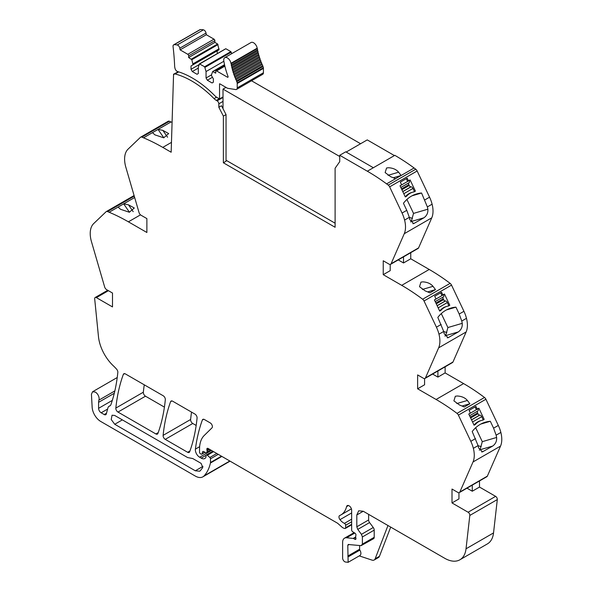 <?xml version="1.0" encoding="UTF-8"?>
<svg xmlns="http://www.w3.org/2000/svg" width="592" height="592" viewBox="0 0 592 592"><rect width="100%" height="100%" fill="white"/><g stroke="black" fill="none" stroke-linecap="round" stroke-linejoin="round"><path stroke-width="0.89" d="M230.059 461.146L202.908 476.819A15.192 8.776 -120 0 1 195.308 476.072L100.729 421.46A12.158 7.015 -120 0 1 92.152 407.244L91.434 394.265L92.567 391.763L95.379 392.074C97.687 393.717 98.953 395.93 99.167 398.727L98.938 400.118A9.139 5.276 -120 0 0 98.59 402.331L98.59 408.317A3.648 2.109 -120 0 0 101.165 412.787L104.244 414.555A3.041 1.754 -120 0 0 105.761 414.711A3.041 1.754 -120 0 0 106.316 413.919L107.936 407.858A6.12 3.537 -120 0 1 109.054 406.275A6.12 3.537 -120 0 1 109.453 406.105A6.416 3.707 -120 0 0 109.875 405.912A6.416 3.707 -120 0 0 110.97 404.506A212.883 122.907 -120 0 0 117.83 372.412A3.041 1.754 -120 0 0 116.646 369.23L115.98 368.49A30.414 17.56 -120 0 0 113.486 365.952A30.399 17.553 -120 0 1 98.464 336.589L94.69 298.871A2.435 1.406 -120 0 1 95.179 297.51A2.435 1.406 -120 0 1 96.392 297.635L112.502 306.93L112.502 293.04L106.641 289.658A3.041 1.754 -120 0 1 104.651 286.957L91.471 241.684A24.309 14.038 -120 0 1 91.138 227.661A24.353 14.06 -120 0 1 93.684 223.584L106.094 211.729A3.071 1.769 -120 0 1 106.286 211.581A3.071 1.769 -120 0 1 107.492 211.573L109.143 212.247A197.587 114.078 -120 0 1 128.397 221.83L146.883 232.493L146.883 218.603L141.022 215.222A3.041 1.754 -120 0 1 139.031 212.521L125.852 167.255A24.309 14.038 -120 0 1 125.519 153.224A24.353 14.06 -120 0 1 128.064 149.147L140.474 137.292A3.071 1.769 -120 0 1 140.667 137.152A3.071 1.769 -120 0 1 141.873 137.137L143.523 137.818A197.587 114.078 -120 0 1 162.778 147.393L171.162 152.233L173.567 74.192L173.996 74.459A2.494 1.443 -120 0 1 174.366 74.03A2.494 1.443 -120 0 1 175.136 73.956A89.34 51.578 -120 0 1 214.052 98.605A9.139 5.276 -120 0 0 216.339 100.411L217.101 100.847A2.435 1.406 -120 0 1 218.818 103.807L218.84 107.27L223.376 116.128L223.376 162.778L335.109 227.284L335.109 168.232L339.712 161.683L339.741 155.282L367.336 171.214A197.587 114.078 -120 0 1 386.598 183.868L388.248 185.104A3.071 1.769 -120 0 1 389.64 186.865L402.057 213.053A24.353 14.06 -120 0 1 404.595 220.069A24.309 14.038 -120 0 1 404.262 233.707L391.083 263.758A3.041 1.754 -120 0 1 390.616 264.313A3.041 1.754 -120 0 1 389.092 264.158L383.239 260.776L383.239 274.673L401.716 285.344A197.654 114.115 -120 0 1 422.629 299.234A3.071 1.769 -120 0 1 424.02 300.995L436.43 327.184A24.353 14.06 -120 0 1 438.975 334.199A24.309 14.038 -120 0 1 438.642 347.837L425.463 377.888A3.041 1.754 -120 0 1 424.989 378.443A3.041 1.754 -120 0 1 423.472 378.295L417.619 374.914L417.619 388.803L436.097 399.474A197.654 114.115 -120 0 1 457.009 413.364A3.071 1.769 -120 0 1 458.4 415.133L470.81 441.314A24.353 14.06 -120 0 1 473.356 448.329A24.309 14.038 -120 0 1 473.023 461.967L459.843 492.026A3.041 1.754 -120 0 1 459.37 492.574A3.041 1.754 -120 0 1 457.853 492.426L451.999 489.044L451.999 502.934L468.102 512.235A2.435 1.406 -120 0 1 469.811 515.447L466.03 548.799A30.384 17.545 -120 0 1 459.895 559.78A30.384 17.545 -120 0 1 444.703 558.271L363.251 511.251L358.7 510.8L356.806 514.973L356.806 526.784L357.768 529.403L361.438 534.332L362.393 536.951L362.393 544.122L361.068 545.654L348.163 544.492M202.908 476.819A15.192 8.776 -120 0 0 204.129 475.842A57.883 33.418 -120 0 0 210.426 463.025A3.041 1.754 -120 0 0 210.478 462.507L210.478 458.822A1.214 0.703 -120 0 0 209.842 457.498L207.318 455.263A1.517 0.881 -120 0 0 206.282 454.982A1.517 0.881 -120 0 0 205.972 455.677L205.972 456.913A1.524 0.881 -120 0 1 205.868 457.372A7.296 4.211 -120 0 1 204.839 458.489A7.296 4.211 -120 0 1 201.191 458.127L199.652 457.239L211.47 450.416M205.047 452.266L201.798 454.145A1.517 0.881 -120 0 1 201.036 454.064L200.407 453.701A1.214 0.703 -120 0 1 199.541 452.214L199.541 449.084A33.448 19.314 -120 0 1 200.037 443.815A33.537 19.358 -120 0 1 204.181 435.527L211.973 427.868A3.041 1.754 -120 0 0 212.165 425.382A3.041 1.754 -120 0 0 210.241 422.91L204.381 419.521A3.041 1.754 -120 0 0 202.864 419.373A3.041 1.754 -120 0 0 202.353 420.017A212.861 122.892 -120 0 0 195.397 449.128A6.075 3.508 -120 0 0 199.652 457.239M201.798 454.145A1.517 0.881 -120 0 0 202.072 453.746L202.568 451.903L203.33 451.459M211.144 450.223L206.726 452.769A1.517 0.881 -120 0 1 206.06 452.747L203.515 451.533A1.517 0.881 -120 0 0 202.849 451.504A1.517 0.881 -120 0 0 202.568 451.903M206.726 452.769A1.517 0.881 -120 0 0 207.045 452.073L207.045 450.719A3.049 1.761 -120 0 0 206.911 449.779A1.828 1.051 -120 0 1 207.207 448.381A1.828 1.051 -120 0 1 207.992 448.41L337.026 522.906A6.083 3.515 -120 0 1 338.143 523.713L341.858 527.013A6.105 3.522 -120 0 0 344.085 528.293L344.84 528.501A1.517 0.881 -120 0 0 345.321 528.456A1.517 0.881 -120 0 0 345.632 527.761L345.632 525.274A1.517 0.881 -120 0 0 344.433 523.35A9.798 5.661 -120 0 1 339.993 519.665A3.041 1.754 -120 0 1 339.608 515.573A3.041 1.754 -120 0 1 339.719 515.514A30.384 17.545 -120 0 0 340.903 514.929A30.384 17.545 -120 0 0 346.572 506.611A3.648 2.109 -120 0 1 347.252 505.612A3.648 2.109 -120 0 1 350.057 506.589A3.648 2.109 -120 0 1 351.648 510.26L351.648 529.907A1.517 0.881 -120 0 0 352.684 531.742L354.919 533.133A1.517 0.881 -120 0 1 355.881 535.375A3.049 1.761 -120 0 0 355.733 536.182L355.733 537.233A3.049 1.761 -120 0 0 355.881 538.202A1.517 0.881 -120 0 1 355.637 539.386A1.517 0.881 -120 0 1 354.874 539.312L353.587 538.565A1.524 0.881 -120 0 0 353.172 538.424L346.609 537.773A9.117 5.261 -120 0 0 344.514 538.18A9.117 5.261 -120 0 0 342.627 542.353L342.627 558.041A3.041 1.754 -120 0 0 345.225 561.971L348.133 562.319L347.785 545.328L348.577 544.411M362.393 536.951L374.211 530.129L374.211 537.299A3.041 1.754 -120 0 1 373.582 538.69L361.068 545.654M218.818 103.815L223.006 101.387M200.377 470.655L202.767 467.48L201.102 463.358L192.792 458.563L187.634 457.564L114.737 415.48L112.051 415.214L111.222 419.528L114.737 424.264L195.308 470.788L199.674 471.217L200.377 470.655M155.881 433.951A3.041 1.754 -120 0 0 157.405 434.106A3.041 1.754 -120 0 0 157.916 433.455A212.905 122.921 -120 0 0 165.323 399.726A3.041 1.754 -120 0 0 163.185 395.745L125.363 373.907A3.041 1.754 -120 0 0 123.846 373.759A3.041 1.754 -120 0 0 123.336 374.396A212.905 122.921 -120 0 0 115.84 408.08A3.041 1.754 -120 0 0 117.978 412.069L155.881 433.951L158.219 432.604M163.111 435.372A3.041 1.754 -120 0 0 165.249 439.36L187.634 452.288A3.041 1.754 -120 0 0 189.159 452.436A3.041 1.754 -120 0 0 189.669 451.785A212.905 122.921 -120 0 0 197.077 418.056A3.041 1.754 -120 0 0 194.938 414.074L172.627 401.191A3.041 1.754 -120 0 0 171.11 401.043A3.041 1.754 -120 0 0 170.6 401.687A212.905 122.921 -120 0 0 163.111 435.372L190.617 419.491A3.041 1.754 -120 0 0 192.755 423.48L196.167 425.448M114.833 390.942L98.938 400.118M134.103 195.589A3.071 1.769 -120 0 0 133.792 195.708L106.286 211.581M141.873 137.137L169.371 121.256A3.071 1.769 -120 0 0 168.172 121.271L140.667 137.152M169.371 121.256L171.021 121.937L158.042 129.426L162.815 130.344L168.683 133.577L163.71 137.81L154.956 134.88L152.462 132.652L158.042 129.426L163.836 137.81M172.08 122.381A197.587 114.078 -120 0 0 171.021 121.937M394.413 155.578L367.247 139.897L346.187 152.055M388.034 175.306L398.623 172.205C396.388 169.504 393.014 168.01 388.5 167.728L386.569 167.995L385.14 172.583L390.764 176.742L395.537 178.71L414.104 167.995A197.587 114.078 -120 0 0 394.834 155.333L367.336 171.214M414.104 167.995L415.754 169.223L388.248 185.104M404.262 233.707L431.768 217.826A24.309 14.038 -120 0 0 432.101 204.188A24.353 14.06 -120 0 0 429.555 197.173L417.145 170.984A3.071 1.769 -120 0 0 415.754 169.223M431.768 217.826L418.588 247.878L391.083 263.758M390.616 264.313L418.115 248.433A3.041 1.754 -120 0 0 418.588 247.878M438.642 347.837L466.148 331.957A24.309 14.038 -120 0 0 466.481 318.318A24.353 14.06 -120 0 0 463.936 311.303L451.526 285.122A3.071 1.769 -120 0 0 450.127 283.353A197.654 114.115 -120 0 0 429.222 269.464L410.744 258.793L410.744 252.688M466.148 331.957L452.969 362.015L425.463 377.888M424.989 378.443L452.495 362.563A3.041 1.754 -120 0 0 452.969 362.015M432.611 374.04L437.902 377.097L445.117 372.923L445.117 366.825M445.117 372.923L463.603 383.594L436.097 399.474M473.023 461.967L500.529 446.094A24.309 14.038 -120 0 0 500.862 432.449A24.353 14.06 -120 0 0 498.316 425.433L485.906 399.252A3.071 1.769 -120 0 0 484.508 397.484A197.654 114.115 -120 0 0 463.603 383.594M500.529 446.094L487.349 476.146L459.843 492.026M459.37 492.574L486.876 476.693A3.041 1.754 -120 0 0 487.349 476.146M466.992 488.171L472.283 491.227L479.498 487.061L479.498 480.956M479.498 487.061L495.608 496.355L468.102 512.235M469.811 515.447L497.31 499.567A2.435 1.406 -120 0 0 495.608 496.355M497.31 499.567L493.536 532.918L466.03 548.799M459.895 559.78L487.401 543.9A30.384 17.545 -120 0 0 493.536 532.918M144.27 384.822A212.905 122.921 -120 0 0 143.345 392.2A3.041 1.754 -120 0 0 145.484 396.189L164.413 407.118M191.542 412.113A212.905 122.921 -120 0 0 190.617 419.491M359.27 555.888L372.013 560.113A6.075 3.508 -120 0 0 374.159 560.01A6.075 3.508 -120 0 0 375.158 558.774L387.975 525.518M348.163 562.296L359.943 555.496A4.558 2.634 -120 0 0 359.877 550.109L348.059 556.931M359.603 545.506L359.603 549.228A1.228 0.71 -120 0 0 359.877 550.109M374.211 530.129A3.041 1.754 -120 0 0 373.256 527.509L361.438 534.332M368.624 514.352L368.624 519.961A3.041 1.754 -120 0 0 369.586 522.581L373.256 527.509M451.999 502.934L458.955 498.915L458.955 492.707M496.621 437.466L482.28 441.669L480.045 449.757L492.707 446.05C495.6 443.933 496.903 441.07 496.621 437.466A24.309 14.038 -120 0 0 496.133 435.179L493.587 428.164L498.316 425.433M492.707 446.05L482.428 451.874L478.573 447.892A24.309 14.038 -120 0 0 478.084 445.598L472.209 431.561A36.467 29.482 73.7 0 1 485.403 422.177A36.467 29.482 73.7 0 1 490.324 421.282L493.587 428.164M477.263 409.139L475.968 406.408L469.093 410.374L470.388 413.105L468.775 414.037L474.074 425.219L475.369 424.479A18.234 14.741 73.7 0 1 481.422 420.468A18.234 14.741 73.7 0 1 482.887 420.135L484.175 419.388L478.876 408.206L476.234 409.435L475.05 406.941M457.261 395.989C461.775 396.277 465.149 397.772 467.384 400.466L469.878 403.751L464.298 406.978L459.525 405.002L453.894 400.843L455.329 396.255L457.261 395.989M417.619 388.803L424.582 384.785L424.582 378.577M462.241 323.336L447.9 327.539L445.665 335.627L458.326 331.92C461.22 329.803 462.53 326.939 462.241 323.336A24.309 14.038 -120 0 0 461.753 321.049L459.207 314.034L463.936 311.303M458.326 331.92L448.048 337.736L444.192 333.755A24.309 14.038 -120 0 0 443.704 331.468L437.828 317.423A36.467 29.482 73.7 0 1 451.03 308.047A36.467 29.482 73.7 0 1 455.944 307.144L459.207 314.034M442.883 295.001L441.588 292.278L434.713 296.244L436.008 298.975L434.395 299.907L439.701 311.089L440.988 310.349A18.234 14.741 73.7 0 1 447.041 306.33A18.234 14.741 73.7 0 1 448.507 306.005L449.794 305.257L444.496 294.076L441.854 295.304L440.67 292.811M422.88 281.859C427.394 282.147 430.769 283.635 433.004 286.336L435.505 289.614L429.918 292.84L425.145 290.872L419.513 286.713L420.949 282.125L422.88 281.859M410.744 258.793L403.522 262.966L398.231 259.91M383.239 274.673L390.202 270.655L390.202 264.446M427.868 209.205L413.527 213.401L411.285 221.497L423.946 217.789C426.839 215.673 428.149 212.809 427.868 209.205A24.309 14.038 -120 0 0 427.372 206.919L421.563 193.014A36.467 29.482 73.7 0 0 416.65 193.91A36.467 29.482 73.7 0 0 403.448 203.293L406.778 210.323L402.057 213.053M423.946 217.789L413.667 223.606L409.819 219.625A24.309 14.038 -120 0 0 409.324 217.338L406.778 210.323M408.502 180.871L407.207 178.148L400.333 182.114L401.628 184.845L400.014 185.77L405.32 196.958L406.608 196.211A18.234 14.741 73.7 0 1 412.668 192.2A18.234 14.741 73.7 0 1 414.126 191.875L415.414 191.127L410.115 179.946L407.474 181.174L406.29 178.673M398.623 172.205L401.124 175.484L393.295 177.778M339.741 155.282L345.758 151.804L373.352 167.736M335.109 223.214L226.04 160.247M223.376 116.128L226.04 114.596L226.04 161.239L223.376 162.778M226.04 114.596L221.504 105.731L218.84 107.27M178.717 71.884L175.136 73.956M173.567 74.192L178.207 71.817M118.082 207.089L120.583 209.316L129.33 212.239L134.303 208.014L128.434 204.78L123.669 203.863L109.143 212.247M107.492 211.573L134.258 196.122M472.283 491.227L472.283 485.122M437.902 377.097L437.902 370.992M403.522 262.966L403.522 256.861M374.159 560.01L378.458 557.531A6.075 3.508 -120 0 0 379.457 556.295L390.705 527.095M490.324 421.282L480.778 424.072M482.28 441.669L475.672 427.72M480.045 449.757L479.305 450.186M482.125 420.283L484.175 419.388M477.848 410.966L469.582 415.739L477.848 410.966A2.124 1.228 -120 0 0 477.973 408.783L477.951 408.739M477.7 411.055A1.82 1.051 -120 0 0 477.596 412.927L477.981 413.749A1.82 1.051 -120 0 0 479.624 415.11L479.809 415.103A2.124 1.228 -120 0 1 481.725 416.694L483.146 419.691M473.97 424.989L475.369 424.479M481.422 420.468L480.393 420.764A18.234 14.741 73.7 0 0 474.333 424.775M462.056 406.038L469.878 403.751M455.944 307.144L446.398 309.942M447.9 327.539L441.292 313.59M445.665 335.627L444.932 336.056M447.744 306.153L449.794 305.257M443.475 296.836L435.201 301.609L443.475 296.836A2.124 1.228 -120 0 0 443.593 294.646L443.571 294.609M443.319 296.925A1.82 1.051 -120 0 0 443.216 298.797L443.6 299.619A1.82 1.051 -120 0 0 445.243 300.98L445.436 300.973A2.124 1.228 -120 0 1 447.345 302.556L448.766 305.561M439.59 310.859L440.988 310.349M447.041 306.33L446.013 306.634A18.234 14.741 73.7 0 0 439.96 310.645M427.676 291.908L435.505 289.614M421.563 193.014L412.025 195.811M413.527 213.401L406.911 199.452M411.285 221.497L410.552 221.919M413.364 192.023L415.414 191.127M409.094 182.699L400.828 187.479L409.094 182.699A2.124 1.228 -120 0 0 409.213 180.516L409.198 180.471M408.939 182.795A1.82 1.051 -120 0 0 408.835 184.667L409.227 185.481A1.82 1.051 -120 0 0 410.863 186.85L411.055 186.835A2.124 1.228 -120 0 1 412.964 188.426L414.385 191.431M405.209 196.729L406.608 196.211M412.668 192.2L411.632 192.504A18.234 14.741 73.7 0 0 405.579 196.514M129.456 212.247L123.669 203.863L134.665 197.513M478.107 445.687L481.207 446.642M443.726 331.55L446.827 332.512M409.346 217.419L412.446 218.381M207.348 80.231L206.053 77.996L206.053 71.543L204.625 66.748L199.445 63.906L198.32 67.081L198.32 73.534L197.032 74.274L192.304 71.543L191.016 69.316L191.016 65.964L192.844 64.905L192.844 63.914L191.823 59.703L188.648 57.528L188.648 55.789A1.214 0.703 -120 0 0 187.79 54.301L180.109 49.869L179.805 48.196A2.879 1.665 -120 0 0 177.208 44.985A24.154 13.942 -120 0 0 174.085 44.733A2.879 1.665 -120 0 0 173.634 44.866A2.879 1.665 -120 0 0 173.056 46.546A231.102 133.429 -120 0 1 174.647 66.348A5.173 2.99 -120 0 0 174.862 67.695A5.173 2.99 -120 0 0 174.914 67.895A3.041 1.754 -120 0 0 177.548 71.528A89.34 51.578 -120 0 1 179.953 72.298A89.34 51.578 -120 0 1 214.785 95.704A9.117 5.261 -120 0 0 217.064 97.502L219.551 98.938L219.551 83.798A0.91 0.525 -120 0 1 219.913 83.879L227.165 88.067A2.879 1.665 -120 0 0 227.861 88.326L235.653 89.555A3.345 1.931 -120 0 0 236.519 89.422A3.345 1.931 -120 0 0 237.214 87.89L237.214 83.509A3.345 1.931 -120 0 0 237.155 82.895A3.352 1.931 -120 0 0 236.756 81.637A48.315 27.898 -120 0 1 236.46 80.993A0.91 0.525 -120 0 0 235.919 79.772A48.315 27.898 -120 0 1 235.468 78.699A0.91 0.525 -120 0 0 234.972 77.471A48.315 27.898 -120 0 1 234.55 76.398A0.91 0.525 -120 0 0 234.099 75.162A48.315 27.898 -120 0 1 233.722 74.089A0.91 0.525 -120 0 0 233.315 72.853A48.315 27.898 -120 0 1 232.974 71.78A0.91 0.525 -120 0 0 232.612 70.552A48.315 27.898 -120 0 1 232.308 69.479A0.91 0.525 -120 0 0 231.997 68.258A48.315 27.898 -120 0 1 231.738 67.192A0.91 0.525 -120 0 0 231.465 65.978A48.315 27.898 -120 0 1 231.25 64.92A0.91 0.525 -120 0 0 231.028 63.721A48.315 27.898 -120 0 1 230.961 63.307A5.165 2.982 -120 0 0 228.423 58.682A5.165 2.982 -120 0 0 224.805 57.653A5.165 2.982 -120 0 0 223.813 60.946A58.645 33.862 -120 0 0 228.024 76.427A0.91 0.525 -120 0 1 227.913 77.249A0.91 0.525 -120 0 1 227.461 77.204L216.583 70.929A1.214 0.703 -120 0 0 215.976 70.862A1.214 0.703 -120 0 0 215.725 71.425L215.725 73.156L212.661 71.536L211.536 74.71L211.536 75.702L213.364 78.862L213.364 82.214L212.069 82.961L207.348 80.231L212.447 77.286M188.648 57.528L214.866 42.395L214.866 40.656A1.214 0.703 -120 0 0 214.008 39.168L206.319 34.728L206.023 33.063A2.879 1.665 -120 0 0 203.419 29.844A24.154 13.942 -120 0 0 200.296 29.6A2.879 1.665 -120 0 0 199.844 29.733L173.634 44.866M214.866 42.395L217.627 43.986L191.408 59.119M192.844 64.905L219.055 49.772L217.627 43.986M217.227 53.635L217.227 50.831L191.016 65.964M199.748 63.936L225.552 48.907M225.966 48.803L230.843 51.615L204.625 66.748M205.032 67.333L231.25 52.192L230.843 51.615M231.25 52.192L231.62 53.724M236.519 89.422L262.737 74.289A3.345 1.931 -120 0 0 263.425 72.757L263.425 68.376A3.345 1.931 -120 0 0 263.373 67.762A3.352 1.931 -120 0 0 262.974 66.504A48.315 27.898 -120 0 1 262.678 65.853A0.91 0.525 -120 0 0 262.138 64.632A48.315 27.898 -120 0 1 261.679 63.566A0.91 0.525 -120 0 0 261.183 62.338A48.315 27.898 -120 0 1 260.769 61.257A0.91 0.525 -120 0 0 260.317 60.029A48.315 27.898 -120 0 1 259.932 58.948A0.91 0.525 -120 0 0 259.525 57.72A48.315 27.898 -120 0 1 259.185 56.647A0.91 0.525 -120 0 0 258.822 55.411A48.315 27.898 -120 0 1 258.526 54.346A0.91 0.525 -120 0 0 258.208 53.117A48.315 27.898 -120 0 1 257.949 52.059A0.91 0.525 -120 0 0 257.683 50.845A48.315 27.898 -120 0 1 257.468 49.787A0.91 0.525 -120 0 0 257.246 48.588A48.315 27.898 -120 0 1 257.172 48.174A5.165 2.982 -120 0 0 254.634 43.549A5.165 2.982 -120 0 0 251.023 42.52L224.805 57.653M262.678 65.853L236.46 80.993M262.138 64.632L235.919 79.772M261.679 63.566L235.468 78.699M261.183 62.338L234.972 77.471M260.769 61.257L234.55 76.398M260.317 60.029L234.099 75.162M259.932 58.948L233.722 74.089M259.525 57.72L233.315 72.853M259.185 56.647L232.974 71.78M258.822 55.411L232.612 70.552M258.526 54.346L232.308 69.479M258.208 53.117L231.997 68.258M257.949 52.059L231.738 67.192M257.683 50.845L231.465 65.978M257.468 49.787L231.25 64.92M257.246 48.588L231.028 63.721M206.053 77.996L211.536 74.836M206.053 71.543L223.872 61.265M192.304 71.543L198.32 68.073M191.016 69.316L199.149 64.617M192.844 63.914L219.055 48.781M180.109 49.869L206.319 34.728M219.551 98.938L223.006 96.947M225.989 87.387L223.006 89.111L223.006 108.669M251.519 80.764L360.595 143.738M223.006 89.111L339.734 156.503M229.822 461.005L204.129 475.842M221.874 456.417L210.426 463.025M221.445 456.173L210.478 462.507M210.478 458.822L218.263 454.33M216.79 453.487L209.842 457.498M207.318 455.263L213.594 451.637M206.016 455.337L201.191 458.127M199.637 446.679L195.397 449.128M203.67 419.254L202.353 420.017M204.825 452.155L202.072 453.746M210.693 449.964L207.045 452.073M207.045 450.719L209.524 449.291M208.643 448.78L206.911 449.779M351.648 524.29L345.632 527.761M345.632 525.274L351.648 521.804M351.648 519.184L344.433 523.35M351.648 512.938L339.993 519.665M348.451 505.524L346.572 506.611M355.947 538.69L354.874 539.312M353.587 538.565L355.733 537.329M355.733 536.944L353.172 538.424M346.609 537.773L354.786 533.052M359.603 549.228L347.785 556.051M347.785 545.328L349.258 544.485M374.211 537.299L362.393 544.122M357.768 529.403L369.586 522.581M368.624 519.961L356.806 526.784M363.251 511.251L356.806 514.973M478.084 445.598L473.356 448.329M500.862 432.449L496.133 435.179M475.539 438.583L470.81 441.314M458.4 415.133L485.906 399.252M484.508 397.484L457.009 413.364M443.704 331.468L438.975 334.199M466.481 318.318L461.753 321.049M441.158 324.453L436.43 327.184M424.02 300.995L451.526 285.122M450.127 283.353L422.629 299.234M429.222 269.464L401.716 285.344M409.324 217.338L404.595 220.069M432.101 204.188L427.372 206.919M429.555 197.173L424.827 199.904M417.145 170.984L389.64 186.865M386.598 183.868L395.537 178.71M218.907 103.778L218.922 107.219M218.907 103.763L223.006 101.402M223.006 97.443L217.101 100.847M216.339 100.411L219.218 98.746M216.539 97.169L214.052 98.605M162.778 147.393L171.465 142.376M152.462 132.652L143.523 137.818M128.397 221.83L140.496 214.844M96.392 297.635L108.425 290.687M110.253 405.646L109.453 406.105M106.493 413.26L104.244 414.555M107.618 409.057L101.165 412.787M112.317 400.392L98.59 408.317M114.286 393.273L98.59 402.331M117.978 412.069L145.484 396.189M143.345 392.2L115.84 408.08M124.66 373.633L123.336 374.396M192.755 423.48L165.249 439.36M171.917 400.925L170.6 401.687M189.973 450.934L187.634 452.288M379.457 556.295L375.158 558.774M483.25 451.511L481.651 451.977M456.795 403.566L467.384 400.466M448.869 337.381L447.271 337.847M422.414 289.436L433.004 286.336M414.489 223.251L412.89 223.717M167.566 137.226L162.815 130.344M133.185 211.655L128.434 204.78M195.308 470.788L202.967 466.363M114.737 424.264L122.352 419.876M403.788 193.725L412.964 188.426M402.782 191.616L411.055 186.835M400.037 185.814L409.213 180.516M401.502 188.9L408.835 184.667M401.887 189.721L409.227 185.481M402.745 191.534L410.863 186.85M438.169 307.862L447.345 302.556M437.162 305.746L445.436 300.973M434.417 299.944L443.593 294.646M435.882 303.037L443.216 298.797M436.267 303.851L443.6 299.619M437.125 305.664L445.243 300.98M472.542 421.992L481.725 416.694M471.543 419.876L479.809 415.103M468.797 414.082L477.973 408.783M470.255 417.168L477.596 412.927M470.647 417.982L477.981 413.749M471.506 419.795L479.624 415.11M263.425 72.757L237.214 87.89M237.214 83.509L263.425 68.376M263.373 67.762L237.155 82.895M262.974 66.504L236.756 81.637M257.172 48.174L230.961 63.307M228.105 76.834L227.461 77.204M216.583 70.929L224.871 66.141M212.965 71.565L224.575 64.861M191.823 59.703L218.034 44.563M188.648 55.789L214.866 40.656M214.008 39.168L187.79 54.301M179.805 48.196L206.023 33.063M203.419 29.844L177.208 44.985M200.296 29.6L174.085 44.733M117.231 377.518L92.567 391.763M212.831 451.2L206.282 454.982M351.648 524.801L345.321 528.456M351.411 508.861L340.903 514.929M354.12 532.637L344.514 538.18M178.31 71.758L174.366 74.03M107.714 290.272L95.179 297.51M110.386 405.513L109.054 406.275M224.79 65.779L215.976 70.862M224.538 64.676L212.661 71.536M225.663 48.773L199.445 63.906"/></g></svg>
